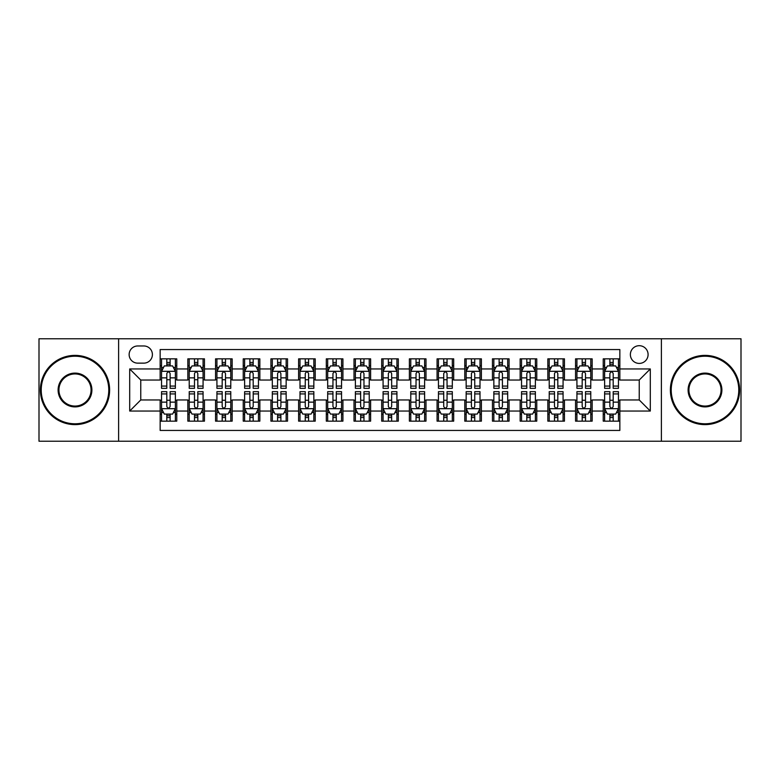 <?xml version="1.0" encoding="UTF-8"?>
<svg xmlns="http://www.w3.org/2000/svg" width="780" height="780" viewBox="0 0 780 780"><rect width="100%" height="100%" fill="white"/><g stroke="black" fill="none" stroke-linecap="round" stroke-linejoin="round"><path stroke-width="1.17" d="M639.23 345.696A8.863 8.863 0 0 0 630.367 354.549A8.863 8.863 0 0 0 639.23 363.412A8.863 8.863 0 0 0 648.092 354.549A8.863 8.863 0 0 0 639.23 345.696M661.381 441.226L741 441.226L741 338.773L661.381 338.773L661.381 441.226L118.618 441.226L118.618 338.773L39 338.773L39 441.226L118.618 441.226M619.846 358.849L603.233 358.849L603.233 368.95L592.157 368.95L592.157 380.035L603.233 380.035L603.233 368.95M592.157 368.95L592.157 358.849L575.542 358.849L575.542 368.95L564.457 368.95L564.457 380.035L575.542 380.035L575.542 368.95M564.457 368.95L564.457 358.849L547.843 358.849L547.843 368.95L536.767 368.95L536.767 380.035L547.843 380.035L547.843 368.95M536.767 368.95L536.767 358.849L520.153 358.849L520.153 368.95L509.077 368.95L509.077 380.035L520.153 380.035L520.153 368.95M509.077 368.95L509.077 358.849L492.463 358.849L492.463 368.95L481.387 368.95L481.387 380.035L492.463 380.035L492.463 368.95M481.387 368.95L481.387 358.849L464.773 358.849L464.773 368.95L453.697 368.95L453.697 380.035L464.773 380.035L464.773 368.95M453.697 368.95L453.697 358.849L437.073 358.849L437.073 368.95L425.997 368.95L425.997 380.035L437.073 380.035L437.073 368.95M425.997 368.95L425.997 358.849L409.383 358.849L409.383 368.95L398.307 368.95L398.307 380.035L409.383 380.035L409.383 368.95M398.307 368.95L398.307 358.849L381.693 358.849L381.693 368.95L370.617 368.95L370.617 380.035L381.693 380.035L381.693 368.95M370.617 368.95L370.617 358.849L354.003 358.849L354.003 368.95L342.927 368.95L342.927 380.035L354.003 380.035L354.003 368.95M342.927 368.95L342.927 358.849L326.303 358.849L326.303 368.95L315.227 368.95L315.227 380.035L326.303 380.035L326.303 368.95M315.227 368.95L315.227 358.849L298.613 358.849L298.613 368.95L287.537 368.95L287.537 380.035L298.613 380.035L298.613 368.95M287.537 368.95L287.537 358.849L270.923 358.849L270.923 368.95L259.847 368.95L259.847 380.035L270.923 380.035L270.923 368.95M259.847 368.95L259.847 358.849L243.233 358.849L243.233 368.95L232.157 368.95L232.157 380.035L243.233 380.035L243.233 368.95M232.157 368.95L232.157 358.849L215.543 358.849L215.543 368.95L204.457 368.95L204.457 380.035L215.543 380.035L215.543 368.95M204.457 368.95L204.457 358.849L187.844 358.849L187.844 380.035L176.768 380.035L176.768 358.849L160.153 358.849M160.153 421.151L176.768 421.151L176.768 399.965L187.844 399.965L187.844 421.151L204.457 421.151L204.457 399.965L215.543 399.965L215.543 411.05L204.457 411.05M215.543 411.05L215.543 421.151L232.157 421.151L232.157 399.965L243.233 399.965L243.233 411.05L232.157 411.05M243.233 411.05L243.233 421.151L259.847 421.151L259.847 399.965L270.923 399.965L270.923 411.05L259.847 411.05M270.923 411.05L270.923 421.151L287.537 421.151L287.537 399.965L298.613 399.965L298.613 411.05L287.537 411.05M298.613 411.05L298.613 421.151L315.227 421.151L315.227 399.965L326.303 399.965L326.303 411.05L315.227 411.05M326.303 411.05L326.303 421.151L342.927 421.151L342.927 399.965L354.003 399.965L354.003 411.05L342.927 411.05M354.003 411.05L354.003 421.151L370.617 421.151L370.617 399.965L381.693 399.965L381.693 411.05L370.617 411.05M381.693 411.05L381.693 421.151L398.307 421.151L398.307 399.965L409.383 399.965L409.383 411.05L398.307 411.05M409.383 411.05L409.383 421.151L425.997 421.151L425.997 399.965L437.073 399.965L437.073 411.05L425.997 411.05M437.073 411.05L437.073 421.151L453.697 421.151L453.697 399.965L464.773 399.965L464.773 411.05L453.697 411.05M464.773 411.05L464.773 421.151L481.387 421.151L481.387 399.965L492.463 399.965L492.463 411.05L481.387 411.05M492.463 411.05L492.463 421.151L509.077 421.151L509.077 399.965L520.153 399.965L520.153 411.05L509.077 411.05M520.153 411.05L520.153 421.151L536.767 421.151L536.767 399.965L547.843 399.965L547.843 411.05L536.767 411.05M547.843 411.05L547.843 421.151L564.457 421.151L564.457 399.965L575.542 399.965L575.542 411.05L564.457 411.05M575.542 411.05L575.542 421.151L592.157 421.151L592.157 399.965L603.233 399.965L603.233 411.05L592.157 411.05M137.719 363.139L143.812 363.139A8.58 8.58 0 0 0 152.402 354.549A8.58 8.58 0 0 0 143.812 345.969L137.719 345.969A8.58 8.58 0 0 0 129.139 354.549A8.58 8.58 0 0 0 137.719 363.139M661.381 338.773L118.618 338.773M619.846 368.95L619.846 349.567L160.153 349.567L160.153 380.035L140.77 380.035L140.77 399.965L160.153 399.965L160.153 430.433L619.846 430.433L619.846 399.965L639.23 399.965L639.23 380.035L619.846 380.035L619.846 368.95L650.306 368.95L650.306 411.05L619.846 411.05M160.153 411.05L129.695 411.05L129.695 368.95L160.153 368.95M603.233 411.05L603.233 421.151L619.846 421.151M160.153 365.771L161.538 365.771M166.803 365.771L170.128 365.771M175.383 365.771L176.768 365.771M160.153 379.753L161.538 379.753M166.803 379.753L170.128 379.753M175.383 379.753L176.768 379.753M160.153 400.247L161.538 400.247M166.803 400.247L170.128 400.247M175.383 400.247L176.768 400.247M160.153 414.229L161.538 414.229M166.803 414.229L170.128 414.229M175.383 414.229L176.768 414.229M187.844 379.753L189.228 379.753M194.493 379.753L197.818 379.753M203.073 379.753L204.457 379.753M187.844 365.771L189.228 365.771M194.493 365.771L197.818 365.771M203.073 365.771L204.457 365.771M187.844 400.247L189.228 400.247M194.493 400.247L197.818 400.247M203.073 400.247L204.457 400.247M187.844 414.229L189.228 414.229M194.493 414.229L197.818 414.229M203.073 414.229L204.457 414.229M215.543 400.247L216.928 400.247M222.183 400.247L225.508 400.247M230.773 400.247L232.157 400.247M215.543 414.229L216.928 414.229M222.183 414.229L225.508 414.229M230.773 414.229L232.157 414.229M215.543 365.771L216.928 365.771M222.183 365.771L225.508 365.771M230.773 365.771L232.157 365.771M215.543 379.753L216.928 379.753M222.183 379.753L225.508 379.753M230.773 379.753L232.157 379.753M243.233 400.247L244.618 400.247M249.873 400.247L253.198 400.247M258.463 400.247L259.847 400.247M243.233 414.229L244.618 414.229M249.873 414.229L253.198 414.229M258.463 414.229L259.847 414.229M243.233 365.771L244.618 365.771M249.873 365.771L253.198 365.771M258.463 365.771L259.847 365.771M243.233 379.753L244.618 379.753M249.873 379.753L253.198 379.753M258.463 379.753L259.847 379.753M270.923 400.247L272.308 400.247M277.573 400.247L280.888 400.247M286.153 400.247L287.537 400.247M270.923 414.229L272.308 414.229M277.573 414.229L280.888 414.229M286.153 414.229L287.537 414.229M270.923 365.771L272.308 365.771M277.573 365.771L280.888 365.771M286.153 365.771L287.537 365.771M270.923 379.753L272.308 379.753M277.573 379.753L280.888 379.753M286.153 379.753L287.537 379.753M298.613 400.247L299.998 400.247M305.263 400.247L308.587 400.247M313.843 400.247L315.227 400.247M298.613 414.229L299.998 414.229M305.263 414.229L308.587 414.229M313.843 414.229L315.227 414.229M298.613 365.771L299.998 365.771M305.263 365.771L308.587 365.771M313.843 365.771L315.227 365.771M298.613 379.753L299.998 379.753M305.263 379.753L308.587 379.753M313.843 379.753L315.227 379.753M326.303 400.247L327.688 400.247M332.953 400.247L336.277 400.247M341.543 400.247L342.927 400.247M326.303 414.229L327.688 414.229M332.953 414.229L336.277 414.229M341.543 414.229L342.927 414.229M326.303 365.771L327.688 365.771M332.953 365.771L336.277 365.771M341.543 365.771L342.927 365.771M326.303 379.753L327.688 379.753M332.953 379.753L336.277 379.753M341.543 379.753L342.927 379.753M354.003 400.247L355.387 400.247M360.643 400.247L363.968 400.247M369.232 400.247L370.617 400.247M354.003 414.229L355.387 414.229M360.643 414.229L363.968 414.229M369.232 414.229L370.617 414.229M354.003 365.771L355.387 365.771M360.643 365.771L363.968 365.771M369.232 365.771L370.617 365.771M354.003 379.753L355.387 379.753M360.643 379.753L363.968 379.753M369.232 379.753L370.617 379.753M381.693 400.247L383.077 400.247M388.343 400.247L391.657 400.247M396.923 400.247L398.307 400.247M381.693 414.229L383.077 414.229M388.343 414.229L391.657 414.229M396.923 414.229L398.307 414.229M381.693 365.771L383.077 365.771M388.343 365.771L391.657 365.771M396.923 365.771L398.307 365.771M381.693 379.753L383.077 379.753M388.343 379.753L391.657 379.753M396.923 379.753L398.307 379.753M409.383 400.247L410.767 400.247M416.032 400.247L419.357 400.247M424.613 400.247L425.997 400.247M409.383 414.229L410.767 414.229M416.032 414.229L419.357 414.229M424.613 414.229L425.997 414.229M409.383 365.771L410.767 365.771M416.032 365.771L419.357 365.771M424.613 365.771L425.997 365.771M409.383 379.753L410.767 379.753M416.032 379.753L419.357 379.753M424.613 379.753L425.997 379.753M437.073 400.247L438.457 400.247M443.723 400.247L447.047 400.247M452.312 400.247L453.697 400.247M437.073 414.229L438.457 414.229M443.723 414.229L447.047 414.229M452.312 414.229L453.697 414.229M437.073 365.771L438.457 365.771M443.723 365.771L447.047 365.771M452.312 365.771L453.697 365.771M437.073 379.753L438.457 379.753M443.723 379.753L447.047 379.753M452.312 379.753L453.697 379.753M464.773 400.247L466.157 400.247M471.412 400.247L474.737 400.247M480.002 400.247L481.387 400.247M464.773 414.229L466.157 414.229M471.412 414.229L474.737 414.229M480.002 414.229L481.387 414.229M464.773 365.771L466.157 365.771M471.412 365.771L474.737 365.771M480.002 365.771L481.387 365.771M464.773 379.753L466.157 379.753M471.412 379.753L474.737 379.753M480.002 379.753L481.387 379.753M492.463 400.247L493.847 400.247M499.112 400.247L502.427 400.247M507.692 400.247L509.077 400.247M492.463 414.229L493.847 414.229M499.112 414.229L502.427 414.229M507.692 414.229L509.077 414.229M492.463 365.771L493.847 365.771M499.112 365.771L502.427 365.771M507.692 365.771L509.077 365.771M492.463 379.753L493.847 379.753M499.112 379.753L502.427 379.753M507.692 379.753L509.077 379.753M520.153 400.247L521.537 400.247M526.802 400.247L530.127 400.247M535.382 400.247L536.767 400.247M520.153 414.229L521.537 414.229M526.802 414.229L530.127 414.229M535.382 414.229L536.767 414.229M520.153 365.771L521.537 365.771M526.802 365.771L530.127 365.771M535.382 365.771L536.767 365.771M520.153 379.753L521.537 379.753M526.802 379.753L530.127 379.753M535.382 379.753L536.767 379.753M547.843 400.247L549.227 400.247M554.492 400.247L557.817 400.247M563.072 400.247L564.457 400.247M547.843 414.229L549.227 414.229M554.492 414.229L557.817 414.229M563.072 414.229L564.457 414.229M547.843 365.771L549.227 365.771M554.492 365.771L557.817 365.771M563.072 365.771L564.457 365.771M547.843 379.753L549.227 379.753M554.492 379.753L557.817 379.753M563.072 379.753L564.457 379.753M575.542 400.247L576.927 400.247M582.182 400.247L585.507 400.247M590.772 400.247L592.157 400.247M575.542 414.229L576.927 414.229M582.182 414.229L585.507 414.229M590.772 414.229L592.157 414.229M575.542 365.771L576.927 365.771M582.182 365.771L585.507 365.771M590.772 365.771L592.157 365.771M575.542 379.753L576.927 379.753M582.182 379.753L585.507 379.753M590.772 379.753L592.157 379.753M603.233 400.247L604.617 400.247M609.872 400.247L613.197 400.247M618.462 400.247L619.846 400.247M603.233 414.229L604.617 414.229M609.872 414.229L613.197 414.229M618.462 414.229L619.846 414.229M603.233 365.771L604.617 365.771M609.872 365.771L613.197 365.771M618.462 365.771L619.846 365.771M603.233 379.753L604.617 379.753M609.872 379.753L613.197 379.753M618.462 379.753L619.846 379.753M140.77 380.035L129.695 368.95M140.77 399.965L129.695 411.05M650.306 368.95L639.23 380.035M650.306 411.05L639.23 399.965M170.128 362.447L166.803 362.447M175.383 386.081L170.128 386.081L170.128 388.343L175.383 388.343L175.383 371.446L172.614 365.908L164.307 365.908L161.538 371.446L161.538 388.343L166.803 388.343L166.803 386.081L161.538 386.081M161.538 371.446L161.538 358.849M175.383 371.446L175.383 358.849M166.803 365.908L166.803 358.849M170.128 358.849L170.128 365.908M170.128 386.081L170.128 373.523C169.016 371.387 167.905 371.387 166.803 373.523L166.803 386.081M166.803 417.553L170.128 417.553M161.538 393.919L166.803 393.919L166.803 391.657L161.538 391.657L161.538 408.554L164.307 414.092L172.614 414.092L175.383 408.554L175.383 391.657L170.128 391.657L170.128 393.919L175.383 393.919M175.383 408.554L175.383 421.151M161.538 408.554L161.538 421.151M170.128 414.092L170.128 421.151M166.803 421.151L166.803 414.092M166.803 393.919L166.803 406.477C167.905 408.613 169.016 408.613 170.128 406.477L170.128 393.919M74.997 356.216A33.784 33.784 0 0 0 41.213 390A33.784 33.784 0 0 0 74.997 423.784A33.784 33.784 0 0 0 108.781 390A33.784 33.784 0 0 0 74.997 356.216M74.997 424.613A34.612 34.612 0 0 1 40.385 390A34.612 34.612 0 0 1 74.997 355.387A34.612 34.612 0 0 1 109.619 390A34.612 34.612 0 0 1 74.997 424.613M74.997 373.103A16.897 16.897 0 0 1 91.894 390A16.897 16.897 0 0 1 74.997 406.897A16.897 16.897 0 0 1 58.11 390A16.897 16.897 0 0 1 74.997 373.103M74.997 406.058A16.058 16.058 0 0 0 91.065 390A16.058 16.058 0 0 0 74.997 373.942A16.058 16.058 0 0 0 58.939 390A16.058 16.058 0 0 0 74.997 406.058M705.003 356.216A33.784 33.784 0 0 0 671.219 390A33.784 33.784 0 0 0 705.003 423.784A33.784 33.784 0 0 0 738.787 390A33.784 33.784 0 0 0 705.003 356.216M705.003 424.613A34.612 34.612 0 0 1 670.381 390A34.612 34.612 0 0 1 705.003 355.387A34.612 34.612 0 0 1 739.615 390A34.612 34.612 0 0 1 705.003 424.613M705.003 373.103A16.897 16.897 0 0 1 721.89 390A16.897 16.897 0 0 1 705.003 406.897A16.897 16.897 0 0 1 688.106 390A16.897 16.897 0 0 1 705.003 373.103M705.003 406.058A16.058 16.058 0 0 0 721.061 390A16.058 16.058 0 0 0 705.003 373.942A16.058 16.058 0 0 0 688.935 390A16.058 16.058 0 0 0 705.003 406.058M197.818 362.447L194.493 362.447M203.073 386.081L197.818 386.081L197.818 388.343L203.073 388.343L203.073 371.446L200.304 365.908L191.997 365.908L189.228 371.446L189.228 388.343L194.493 388.343L194.493 386.081L189.228 386.081M189.228 371.446L189.228 358.849M203.073 371.446L203.073 358.849M194.493 365.908L194.493 358.849M197.818 358.849L197.818 365.908M197.818 386.081L197.818 373.523C196.706 371.387 195.605 371.387 194.493 373.523L194.493 386.081M225.508 362.447L222.183 362.447M230.773 386.081L225.508 386.081L225.508 388.343L230.773 388.343L230.773 371.446L228.004 365.908L219.697 365.908L216.928 371.446L216.928 388.343L222.183 388.343L222.183 386.081L216.928 386.081M216.928 371.446L216.928 358.849M230.773 371.446L230.773 358.849M222.183 365.908L222.183 358.849M225.508 358.849L225.508 365.908M225.508 386.081L225.508 373.523C224.406 371.387 223.294 371.387 222.183 373.523L222.183 386.081M253.198 362.447L249.873 362.447M258.463 386.081L253.198 386.081L253.198 388.343L258.463 388.343L258.463 371.446L255.694 365.908L247.387 365.908L244.618 371.446L244.618 388.343L249.873 388.343L249.873 386.081L244.618 386.081M244.618 371.446L244.618 358.849M258.463 371.446L258.463 358.849M249.873 365.908L249.873 358.849M253.198 358.849L253.198 365.908M253.198 386.081L253.198 373.523C252.096 371.387 250.984 371.387 249.873 373.523L249.873 386.081M280.888 362.447L277.573 362.447M286.153 386.081L280.888 386.081L280.888 388.343L286.153 388.343L286.153 371.446L283.384 365.908L275.077 365.908L272.308 371.446L272.308 388.343L277.573 388.343L277.573 386.081L272.308 386.081M272.308 371.446L272.308 358.849M286.153 371.446L286.153 358.849M277.573 365.908L277.573 358.849M280.888 358.849L280.888 365.908M280.888 386.081L280.888 373.523C279.786 371.387 278.674 371.387 277.573 373.523L277.573 386.081M194.493 417.553L197.818 417.553M189.228 393.919L194.493 393.919L194.493 391.657L189.228 391.657L189.228 408.554L191.997 414.092L200.304 414.092L203.073 408.554L203.073 391.657L197.818 391.657L197.818 393.919L203.073 393.919M203.073 408.554L203.073 421.151M189.228 408.554L189.228 421.151M197.818 414.092L197.818 421.151M194.493 421.151L194.493 414.092M194.493 393.919L194.493 406.477C195.595 408.613 196.706 408.613 197.818 406.477L197.818 393.919M222.183 417.553L225.508 417.553M216.928 393.919L222.183 393.919L222.183 391.657L216.928 391.657L216.928 408.554L219.697 414.092L228.004 414.092L230.773 408.554L230.773 391.657L225.508 391.657L225.508 393.919L230.773 393.919M230.773 408.554L230.773 421.151M216.928 408.554L216.928 421.151M225.508 414.092L225.508 421.151M222.183 421.151L222.183 414.092M222.183 393.919L222.183 406.477C223.294 408.613 224.396 408.613 225.508 406.477L225.508 393.919M249.873 417.553L253.198 417.553M244.618 393.919L249.873 393.919L249.873 391.657L244.618 391.657L244.618 408.554L247.387 414.092L255.694 414.092L258.463 408.554L258.463 391.657L253.198 391.657L253.198 393.919L258.463 393.919M258.463 408.554L258.463 421.151M244.618 408.554L244.618 421.151M253.198 414.092L253.198 421.151M249.873 421.151L249.873 414.092M249.873 393.919L249.873 406.477C250.984 408.613 252.086 408.613 253.198 406.477L253.198 393.919M277.573 417.553L280.888 417.553M272.308 393.919L277.573 393.919L277.573 391.657L272.308 391.657L272.308 408.554L275.077 414.092L283.384 414.092L286.153 408.554L286.153 391.657L280.888 391.657L280.888 393.919L286.153 393.919M286.153 408.554L286.153 421.151M272.308 408.554L272.308 421.151M280.888 414.092L280.888 421.151M277.573 421.151L277.573 414.092M277.573 393.919L277.573 406.477C278.674 408.613 279.786 408.613 280.888 406.477L280.888 393.919M308.587 362.447L305.263 362.447M313.843 386.081L308.587 386.081L308.587 388.343L313.843 388.343L313.843 371.446L311.074 365.908L302.767 365.908L299.998 371.446L299.998 388.343L305.263 388.343L305.263 386.081L299.998 386.081M299.998 371.446L299.998 358.849M313.843 371.446L313.843 358.849M305.263 365.908L305.263 358.849M308.587 358.849L308.587 365.908M308.587 386.081L308.587 373.523C307.476 371.387 306.374 371.387 305.263 373.523L305.263 386.081M305.263 417.553L308.587 417.553M299.998 393.919L305.263 393.919L305.263 391.657L299.998 391.657L299.998 408.554L302.767 414.092L311.074 414.092L313.843 408.554L313.843 391.657L308.587 391.657L308.587 393.919L313.843 393.919M313.843 408.554L313.843 421.151M299.998 408.554L299.998 421.151M308.587 414.092L308.587 421.151M305.263 421.151L305.263 414.092M305.263 393.919L305.263 406.477C306.365 408.613 307.476 408.613 308.587 406.477L308.587 393.919M336.277 362.447L332.953 362.447M341.543 386.081L336.277 386.081L336.277 388.343L341.543 388.343L341.543 371.446L338.773 365.908L330.457 365.908L327.688 371.446L327.688 388.343L332.953 388.343L332.953 386.081L327.688 386.081M327.688 371.446L327.688 358.849M341.543 371.446L341.543 358.849M332.953 365.908L332.953 358.849M336.277 358.849L336.277 365.908M336.277 386.081L336.277 373.523C335.166 371.387 334.064 371.387 332.953 373.523L332.953 386.081M332.953 417.553L336.277 417.553M327.688 393.919L332.953 393.919L332.953 391.657L327.688 391.657L327.688 408.554L330.457 414.092L338.773 414.092L341.543 408.554L341.543 391.657L336.277 391.657L336.277 393.919L341.543 393.919M341.543 408.554L341.543 421.151M327.688 408.554L327.688 421.151M336.277 414.092L336.277 421.151M332.953 421.151L332.953 414.092M332.953 393.919L332.953 406.477C334.064 408.613 335.166 408.613 336.277 406.477L336.277 393.919M363.968 362.447L360.643 362.447M369.232 386.081L363.968 386.081L363.968 388.343L369.232 388.343L369.232 371.446L366.464 365.908L358.156 365.908L355.387 371.446L355.387 388.343L360.643 388.343L360.643 386.081L355.387 386.081M355.387 371.446L355.387 358.849M369.232 371.446L369.232 358.849M360.643 365.908L360.643 358.849M363.968 358.849L363.968 365.908M363.968 386.081L363.968 373.523C362.866 371.387 361.754 371.387 360.643 373.523L360.643 386.081M360.643 417.553L363.968 417.553M355.387 393.919L360.643 393.919L360.643 391.657L355.387 391.657L355.387 408.554L358.156 414.092L366.464 414.092L369.232 408.554L369.232 391.657L363.968 391.657L363.968 393.919L369.232 393.919M369.232 408.554L369.232 421.151M355.387 408.554L355.387 421.151M363.968 414.092L363.968 421.151M360.643 421.151L360.643 414.092M360.643 393.919L360.643 406.477C361.754 408.613 362.856 408.613 363.968 406.477L363.968 393.919M391.657 362.447L388.343 362.447M396.923 386.081L391.657 386.081L391.657 388.343L396.923 388.343L396.923 371.446L394.154 365.908L385.846 365.908L383.077 371.446L383.077 388.343L388.343 388.343L388.343 386.081L383.077 386.081M383.077 371.446L383.077 358.849M396.923 371.446L396.923 358.849M388.343 365.908L388.343 358.849M391.657 358.849L391.657 365.908M391.657 386.081L391.657 373.523C390.556 371.387 389.444 371.387 388.343 373.523L388.343 386.081M388.343 417.553L391.657 417.553M383.077 393.919L388.343 393.919L388.343 391.657L383.077 391.657L383.077 408.554L385.846 414.092L394.154 414.092L396.923 408.554L396.923 391.657L391.657 391.657L391.657 393.919L396.923 393.919M396.923 408.554L396.923 421.151M383.077 408.554L383.077 421.151M391.657 414.092L391.657 421.151M388.343 421.151L388.343 414.092M388.343 393.919L388.343 406.477C389.444 408.613 390.556 408.613 391.657 406.477L391.657 393.919M416.032 417.553L419.357 417.553M410.767 393.919L416.032 393.919L416.032 391.657L410.767 391.657L410.767 408.554L413.536 414.092L421.844 414.092L424.613 408.554L424.613 391.657L419.357 391.657L419.357 393.919L424.613 393.919M424.613 408.554L424.613 421.151M410.767 408.554L410.767 421.151M419.357 414.092L419.357 421.151M416.032 421.151L416.032 414.092M416.032 393.919L416.032 406.477C417.134 408.613 418.246 408.613 419.357 406.477L419.357 393.919M443.723 417.553L447.047 417.553M438.457 393.919L443.723 393.919L443.723 391.657L438.457 391.657L438.457 408.554L441.226 414.092L449.543 414.092L452.312 408.554L452.312 391.657L447.047 391.657L447.047 393.919L452.312 393.919M452.312 408.554L452.312 421.151M438.457 408.554L438.457 421.151M447.047 414.092L447.047 421.151M443.723 421.151L443.723 414.092M443.723 393.919L443.723 406.477C444.834 408.613 445.936 408.613 447.047 406.477L447.047 393.919M471.412 417.553L474.737 417.553M466.157 393.919L471.412 393.919L471.412 391.657L466.157 391.657L466.157 408.554L468.926 414.092L477.233 414.092L480.002 408.554L480.002 391.657L474.737 391.657L474.737 393.919L480.002 393.919M480.002 408.554L480.002 421.151M466.157 408.554L466.157 421.151M474.737 414.092L474.737 421.151M471.412 421.151L471.412 414.092M471.412 393.919L471.412 406.477C472.524 408.613 473.626 408.613 474.737 406.477L474.737 393.919M499.112 417.553L502.427 417.553M493.847 393.919L499.112 393.919L499.112 391.657L493.847 391.657L493.847 408.554L496.616 414.092L504.923 414.092L507.692 408.554L507.692 391.657L502.427 391.657L502.427 393.919L507.692 393.919M507.692 408.554L507.692 421.151M493.847 408.554L493.847 421.151M502.427 414.092L502.427 421.151M499.112 421.151L499.112 414.092M499.112 393.919L499.112 406.477C500.214 408.613 501.325 408.613 502.427 406.477L502.427 393.919M526.802 417.553L530.127 417.553M521.537 393.919L526.802 393.919L526.802 391.657L521.537 391.657L521.537 408.554L524.306 414.092L532.613 414.092L535.382 408.554L535.382 391.657L530.127 391.657L530.127 393.919L535.382 393.919M535.382 408.554L535.382 421.151M521.537 408.554L521.537 421.151M530.127 414.092L530.127 421.151M526.802 421.151L526.802 414.092M526.802 393.919L526.802 406.477C527.904 408.613 529.015 408.613 530.127 406.477L530.127 393.919M554.492 417.553L557.817 417.553M549.227 393.919L554.492 393.919L554.492 391.657L549.227 391.657L549.227 408.554L551.996 414.092L560.303 414.092L563.072 408.554L563.072 391.657L557.817 391.657L557.817 393.919L563.072 393.919M563.072 408.554L563.072 421.151M549.227 408.554L549.227 421.151M557.817 414.092L557.817 421.151M554.492 421.151L554.492 414.092M554.492 393.919L554.492 406.477C555.594 408.613 556.706 408.613 557.817 406.477L557.817 393.919M582.182 417.553L585.507 417.553M576.927 393.919L582.182 393.919L582.182 391.657L576.927 391.657L576.927 408.554L579.696 414.092L588.003 414.092L590.772 408.554L590.772 391.657L585.507 391.657L585.507 393.919L590.772 393.919M590.772 408.554L590.772 421.151M576.927 408.554L576.927 421.151M585.507 414.092L585.507 421.151M582.182 421.151L582.182 414.092M582.182 393.919L582.182 406.477C583.294 408.613 584.395 408.613 585.507 406.477L585.507 393.919M609.872 417.553L613.197 417.553M604.617 393.919L609.872 393.919L609.872 391.657L604.617 391.657L604.617 408.554L607.386 414.092L615.693 414.092L618.462 408.554L618.462 391.657L613.197 391.657L613.197 393.919L618.462 393.919M618.462 408.554L618.462 421.151M604.617 408.554L604.617 421.151M613.197 414.092L613.197 421.151M609.872 421.151L609.872 414.092M609.872 393.919L609.872 406.477C610.984 408.613 612.095 408.613 613.197 406.477L613.197 393.919M419.357 362.447L416.032 362.447M424.613 386.081L419.357 386.081L419.357 388.343L424.613 388.343L424.613 371.446L421.844 365.908L413.536 365.908L410.767 371.446L410.767 388.343L416.032 388.343L416.032 386.081L410.767 386.081M410.767 371.446L410.767 358.849M424.613 371.446L424.613 358.849M416.032 365.908L416.032 358.849M419.357 358.849L419.357 365.908M419.357 386.081L419.357 373.523C418.246 371.387 417.144 371.387 416.032 373.523L416.032 386.081M447.047 362.447L443.723 362.447M452.312 386.081L447.047 386.081L447.047 388.343L452.312 388.343L452.312 371.446L449.543 365.908L441.226 365.908L438.457 371.446L438.457 388.343L443.723 388.343L443.723 386.081L438.457 386.081M438.457 371.446L438.457 358.849M452.312 371.446L452.312 358.849M443.723 365.908L443.723 358.849M447.047 358.849L447.047 365.908M447.047 386.081L447.047 373.523C445.936 371.387 444.834 371.387 443.723 373.523L443.723 386.081M474.737 362.447L471.412 362.447M480.002 386.081L474.737 386.081L474.737 388.343L480.002 388.343L480.002 371.446L477.233 365.908L468.926 365.908L466.157 371.446L466.157 388.343L471.412 388.343L471.412 386.081L466.157 386.081M466.157 371.446L466.157 358.849M480.002 371.446L480.002 358.849M471.412 365.908L471.412 358.849M474.737 358.849L474.737 365.908M474.737 386.081L474.737 373.523C473.635 371.387 472.524 371.387 471.412 373.523L471.412 386.081M502.427 362.447L499.112 362.447M507.692 386.081L502.427 386.081L502.427 388.343L507.692 388.343L507.692 371.446L504.923 365.908L496.616 365.908L493.847 371.446L493.847 388.343L499.112 388.343L499.112 386.081L493.847 386.081M493.847 371.446L493.847 358.849M507.692 371.446L507.692 358.849M499.112 365.908L499.112 358.849M502.427 358.849L502.427 365.908M502.427 386.081L502.427 373.523C501.325 371.387 500.214 371.387 499.112 373.523L499.112 386.081M530.127 362.447L526.802 362.447M535.382 386.081L530.127 386.081L530.127 388.343L535.382 388.343L535.382 371.446L532.613 365.908L524.306 365.908L521.537 371.446L521.537 388.343L526.802 388.343L526.802 386.081L521.537 386.081M521.537 371.446L521.537 358.849M535.382 371.446L535.382 358.849M526.802 365.908L526.802 358.849M530.127 358.849L530.127 365.908M530.127 386.081L530.127 373.523C529.015 371.387 527.914 371.387 526.802 373.523L526.802 386.081M557.817 362.447L554.492 362.447M563.072 386.081L557.817 386.081L557.817 388.343L563.072 388.343L563.072 371.446L560.303 365.908L551.996 365.908L549.227 371.446L549.227 388.343L554.492 388.343L554.492 386.081L549.227 386.081M549.227 371.446L549.227 358.849M563.072 371.446L563.072 358.849M554.492 365.908L554.492 358.849M557.817 358.849L557.817 365.908M557.817 386.081L557.817 373.523C556.706 371.387 555.604 371.387 554.492 373.523L554.492 386.081M585.507 362.447L582.182 362.447M590.772 386.081L585.507 386.081L585.507 388.343L590.772 388.343L590.772 371.446L588.003 365.908L579.696 365.908L576.927 371.446L576.927 388.343L582.182 388.343L582.182 386.081L576.927 386.081M576.927 371.446L576.927 358.849M590.772 371.446L590.772 358.849M582.182 365.908L582.182 358.849M585.507 358.849L585.507 365.908M585.507 386.081L585.507 373.523C584.405 371.387 583.294 371.387 582.182 373.523L582.182 386.081M613.197 362.447L609.872 362.447M618.462 386.081L613.197 386.081L613.197 388.343L618.462 388.343L618.462 371.446L615.693 365.908L607.386 365.908L604.617 371.446L604.617 388.343L609.872 388.343L609.872 386.081L604.617 386.081M604.617 371.446L604.617 358.849M618.462 371.446L618.462 358.849M609.872 365.908L609.872 358.849M613.197 358.849L613.197 365.908M613.197 386.081L613.197 373.523C612.095 371.387 610.984 371.387 609.872 373.523L609.872 386.081M187.844 411.05L176.768 411.05M187.844 368.95L176.768 368.95M175.315 371.309L161.606 371.309M161.538 367.429L163.547 367.429M173.374 367.429L175.383 367.429M166.803 377.861L161.538 377.861M175.383 377.861L170.128 377.861M170.128 364.211L166.803 364.211M161.606 408.691L175.315 408.691M175.383 412.571L173.374 412.571M163.547 412.571L161.538 412.571M170.128 402.139L175.383 402.139M161.538 402.139L166.803 402.139M166.803 415.789L170.128 415.789M203.005 371.309L189.296 371.309M189.228 367.429L191.236 367.429M201.074 367.429L203.073 367.429M194.493 377.861L189.228 377.861M203.073 377.861L197.818 377.861M197.818 364.211L194.493 364.211M230.704 371.309L216.996 371.309M216.928 367.429L218.926 367.429M228.764 367.429L230.773 367.429M222.183 377.861L216.928 377.861M230.773 377.861L225.508 377.861M225.508 364.211L222.183 364.211M258.394 371.309L244.686 371.309M244.618 367.429L246.626 367.429M256.454 367.429L258.463 367.429M249.873 377.861L244.618 377.861M258.463 377.861L253.198 377.861M253.198 364.211L249.873 364.211M286.084 371.309L272.376 371.309M272.308 367.429L274.316 367.429M284.144 367.429L286.153 367.429M277.573 377.861L272.308 377.861M286.153 377.861L280.888 377.861M280.888 364.211L277.573 364.211M189.296 408.691L203.005 408.691M203.073 412.571L201.074 412.571M191.236 412.571L189.228 412.571M197.818 402.139L203.073 402.139M189.228 402.139L194.493 402.139M194.493 415.789L197.818 415.789M216.996 408.691L230.704 408.691M230.773 412.571L228.764 412.571M218.926 412.571L216.928 412.571M225.508 402.139L230.773 402.139M216.928 402.139L222.183 402.139M222.183 415.789L225.508 415.789M244.686 408.691L258.394 408.691M258.463 412.571L256.454 412.571M246.626 412.571L244.618 412.571M253.198 402.139L258.463 402.139M244.618 402.139L249.873 402.139M249.873 415.789L253.198 415.789M272.376 408.691L286.084 408.691M286.153 412.571L284.144 412.571M274.316 412.571L272.308 412.571M280.888 402.139L286.153 402.139M272.308 402.139L277.573 402.139M277.573 415.789L280.888 415.789M313.774 371.309L300.066 371.309M299.998 367.429L302.006 367.429M311.834 367.429L313.843 367.429M305.263 377.861L299.998 377.861M313.843 377.861L308.587 377.861M308.587 364.211L305.263 364.211M300.066 408.691L313.774 408.691M313.843 412.571L311.834 412.571M302.006 412.571L299.998 412.571M308.587 402.139L313.843 402.139M299.998 402.139L305.263 402.139M305.263 415.789L308.587 415.789M341.465 371.309L327.766 371.309M327.688 367.429L329.696 367.429M339.534 367.429L341.543 367.429M332.953 377.861L327.688 377.861M341.543 377.861L336.277 377.861M336.277 364.211L332.953 364.211M327.766 408.691L341.465 408.691M341.543 412.571L339.534 412.571M329.696 412.571L327.688 412.571M336.277 402.139L341.543 402.139M327.688 402.139L332.953 402.139M332.953 415.789L336.277 415.789M369.164 371.309L355.456 371.309M355.387 367.429L357.396 367.429M367.224 367.429L369.232 367.429M360.643 377.861L355.387 377.861M369.232 377.861L363.968 377.861M363.968 364.211L360.643 364.211M355.456 408.691L369.164 408.691M369.232 412.571L367.224 412.571M357.396 412.571L355.387 412.571M363.968 402.139L369.232 402.139M355.387 402.139L360.643 402.139M360.643 415.789L363.968 415.789M396.854 371.309L383.146 371.309M383.077 367.429L385.086 367.429M394.914 367.429L396.923 367.429M388.343 377.861L383.077 377.861M396.923 377.861L391.657 377.861M391.657 364.211L388.343 364.211M383.146 408.691L396.854 408.691M396.923 412.571L394.914 412.571M385.086 412.571L383.077 412.571M391.657 402.139L396.923 402.139M383.077 402.139L388.343 402.139M388.343 415.789L391.657 415.789M410.836 408.691L424.544 408.691M424.613 412.571L422.604 412.571M412.776 412.571L410.767 412.571M419.357 402.139L424.613 402.139M410.767 402.139L416.032 402.139M416.032 415.789L419.357 415.789M438.535 408.691L452.234 408.691M452.312 412.571L450.304 412.571M440.466 412.571L438.457 412.571M447.047 402.139L452.312 402.139M438.457 402.139L443.723 402.139M443.723 415.789L447.047 415.789M466.226 408.691L479.934 408.691M480.002 412.571L477.994 412.571M468.166 412.571L466.157 412.571M474.737 402.139L480.002 402.139M466.157 402.139L471.412 402.139M471.412 415.789L474.737 415.789M493.915 408.691L507.624 408.691M507.692 412.571L505.684 412.571M495.856 412.571L493.847 412.571M502.427 402.139L507.692 402.139M493.847 402.139L499.112 402.139M499.112 415.789L502.427 415.789M521.606 408.691L535.314 408.691M535.382 412.571L533.374 412.571M523.546 412.571L521.537 412.571M530.127 402.139L535.382 402.139M521.537 402.139L526.802 402.139M526.802 415.789L530.127 415.789M549.295 408.691L563.004 408.691M563.072 412.571L561.073 412.571M551.236 412.571L549.227 412.571M557.817 402.139L563.072 402.139M549.227 402.139L554.492 402.139M554.492 415.789L557.817 415.789M576.995 408.691L590.704 408.691M590.772 412.571L588.764 412.571M578.926 412.571L576.927 412.571M585.507 402.139L590.772 402.139M576.927 402.139L582.182 402.139M582.182 415.789L585.507 415.789M604.685 408.691L618.394 408.691M618.462 412.571L616.453 412.571M606.625 412.571L604.617 412.571M613.197 402.139L618.462 402.139M604.617 402.139L609.872 402.139M609.872 415.789L613.197 415.789M424.544 371.309L410.836 371.309M410.767 367.429L412.776 367.429M422.604 367.429L424.613 367.429M416.032 377.861L410.767 377.861M424.613 377.861L419.357 377.861M419.357 364.211L416.032 364.211M452.234 371.309L438.535 371.309M438.457 367.429L440.466 367.429M450.304 367.429L452.312 367.429M443.723 377.861L438.457 377.861M452.312 377.861L447.047 377.861M447.047 364.211L443.723 364.211M479.934 371.309L466.226 371.309M466.157 367.429L468.166 367.429M477.994 367.429L480.002 367.429M471.412 377.861L466.157 377.861M480.002 377.861L474.737 377.861M474.737 364.211L471.412 364.211M507.624 371.309L493.915 371.309M493.847 367.429L495.856 367.429M505.684 367.429L507.692 367.429M499.112 377.861L493.847 377.861M507.692 377.861L502.427 377.861M502.427 364.211L499.112 364.211M535.314 371.309L521.606 371.309M521.537 367.429L523.546 367.429M533.374 367.429L535.382 367.429M526.802 377.861L521.537 377.861M535.382 377.861L530.127 377.861M530.127 364.211L526.802 364.211M563.004 371.309L549.295 371.309M549.227 367.429L551.236 367.429M561.073 367.429L563.072 367.429M554.492 377.861L549.227 377.861M563.072 377.861L557.817 377.861M557.817 364.211L554.492 364.211M590.704 371.309L576.995 371.309M576.927 367.429L578.926 367.429M588.764 367.429L590.772 367.429M582.182 377.861L576.927 377.861M590.772 377.861L585.507 377.861M585.507 364.211L582.182 364.211M618.394 371.309L604.685 371.309M604.617 367.429L606.625 367.429M616.453 367.429L618.462 367.429M609.872 377.861L604.617 377.861M618.462 377.861L613.197 377.861M613.197 364.211L609.872 364.211"/></g></svg>
